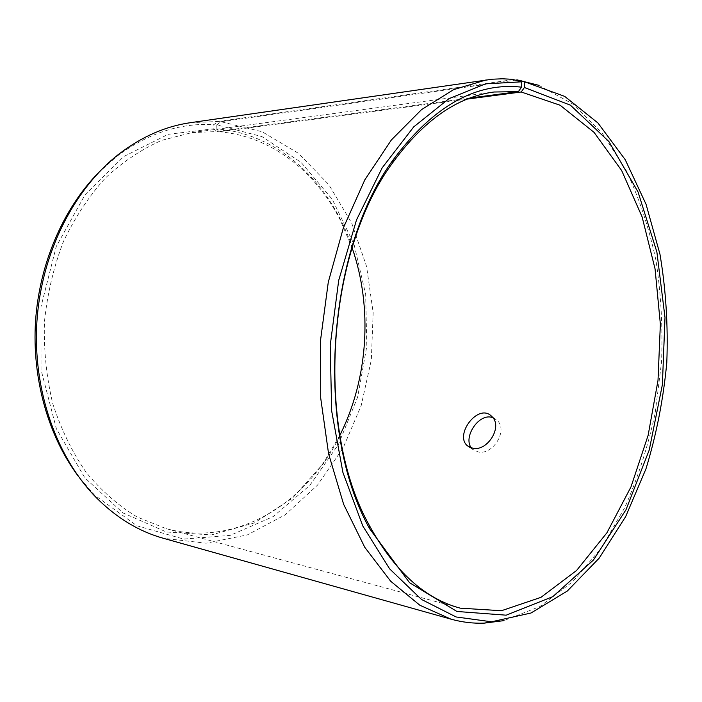 <?xml version="1.0" encoding="UTF-8"?>
<svg xmlns="http://www.w3.org/2000/svg" width="702" height="702" viewBox="0 0 702 702"><rect width="100%" height="100%" fill="white"/><g stroke="black" fill="none" stroke-linecap="round" stroke-linejoin="round"><path stroke-width="0.53" stroke-dasharray="3.51 2.63" d="M467.409 99.07L218.822 131.792L216.865 128.931C269.314 132.959 314.426 168.857 339.663 217.918C378.571 292.286 371.885 394.585 323.631 463.259L292.401 498.209L254.335 522.955L211.425 534.924L166.435 531.993L122.876 512.881L84.793 477.764L56.353 428.685L41.049 369.778L40.979 306.835L56.274 246.446L85.021 194.779L123.754 156.528L168.182 134.328L214.005 128.738L213.856 124.666L218.032 121.507L514.224 79.51M218.822 131.792C270.498 135.653 315.031 170.998 339.952 219.428L352.123 247.806M339.882 435.24L324.113 461.793C287.978 514.399 226.606 545.059 166.146 528.65L137.092 516.997C118.436 505.686 101.448 490.803 86.127 472.341C72.139 452.009 61.021 429.115 52.764 403.668C46.437 377.176 43.664 349.894 44.437 321.823C47.324 293.884 53.624 267.19 63.347 241.751C74.842 217.594 88.847 196.341 105.361 178.01C122.947 161.688 141.734 149.14 161.706 140.356L192.023 132.581L216.014 131.607L214.005 128.738M216.865 128.931L216.769 124.868L261.934 136.592L301.167 162.452L332.327 199.438L354.062 244.419L365.663 294.313L366.821 346.2L357.616 397.227L338.382 444.559L309.845 485.328L273.192 516.575L230.256 535.372L183.67 539.083L136.96 525.798L94.428 494.998L78.378 476.368M98.201 172.999L116.532 156.616C147.753 133.31 180.195 122.666 213.856 124.666M216.769 124.868L220.99 121.718L262.065 131.713L298.543 153.387L328.773 184.582L351.676 223.017L366.576 266.462L373.166 312.741L371.34 359.801L361.197 405.589L343.05 448.095L317.418 485.231L285.144 514.856L247.446 534.854L206.09 543.208L163.373 538.294M190.532 122.666L218.032 121.507M538.803 85.311L572.727 103.993L602.018 132.862L625.921 169.866C639.101 197.841 649.122 228.08 655.993 260.591C661.038 293.866 662.881 327.711 661.538 362.135L655.159 413.074C648.007 446.402 637.872 477.939 624.736 507.678L601.21 548.148L572.692 581.73L539.891 606.537L503.825 620.647M470.121 98.026L216.014 131.607M220.99 121.718L515.979 80.072M471.419 447.981L472.692 449.394L478.413 452.027C493.032 455.203 508.459 430.08 497.06 420.314L492.857 417.69M339.952 219.428L339.663 217.918M324.113 461.793L323.631 463.259M94.428 494.998L96.788 498.148M116.532 156.616L119.287 153.799M493.989 92.006L192.023 132.581M460.266 608.169L166.146 528.65M469.612 447.279L472.692 449.394M491.769 416.453L497.06 420.314"/><path stroke-width="1.05" d="M352.123 247.806C372.911 307.573 368.26 378.685 339.882 435.24M78.378 476.368C48.385 436.337 31.871 378.896 35.539 321.235C39.409 263.592 63.25 208.784 98.201 172.999M503.825 620.647L484.187 623.139C473.139 623.56 462.083 622.226 451 619.155L163.373 538.294C139.18 531.537 116.98 518.155 96.788 498.148C56.651 457.774 32.494 390.101 36.925 321.332C41.488 252.562 74.236 188.61 119.287 153.799C141.918 136.592 165.663 126.211 190.532 122.666L492.304 79.212L502.351 78.791L512.267 79.3L521.446 81.827L521.516 87.153L518.374 91.646L470.121 98.026M515.979 80.072L517.207 79.896L526.798 82.582L564.724 96.402L597.911 122.947L625.245 159.723L646.051 204.273L659.977 254.291C665.908 289.619 668.181 325.684 666.803 362.486C663.381 399.148 656.431 434.608 645.963 468.866L625.64 516.654L599.21 558.116L567.33 591.023L530.975 613.021L491.567 621.788L456.098 616.961L421.472 599.438L389.671 568.91L362.802 525.991L342.901 472.402L331.677 410.986L330.203 345.551L338.697 280.431L356.502 219.945L382.169 167.839L413.697 126.904L448.841 98.754L485.415 83.871L521.446 81.827M517.207 79.896L538.803 85.311M451 619.155L419.893 605.264L390.663 581.221L364.75 547.27L343.62 504.264L328.589 453.79L320.709 398.078L320.586 339.865L328.282 282.16L343.348 227.939L364.812 179.852L391.365 139.97L421.472 109.67L453.589 89.645L486.232 79.914M524.385 82.204L524.394 87.504L570.41 105.16L608.932 141.567L638.074 192.023L656.888 252.036L664.996 317.497L662.39 384.652L649.262 449.929L626.035 509.687L593.453 560.012L552.799 596.656L506.195 615.18L456.923 611.468L409.529 582.686L369.621 528.694C314.382 430.186 326.193 249.5 393.778 159.012C433.625 105.984 476.21 82.029 521.516 87.153M524.394 87.504L521.217 91.988L560.152 105.256L594.067 132.371L621.647 170.507L642.111 216.892L655.063 268.901L660.363 324.131L658.011 380.335L648.13 435.337L630.966 486.934L606.905 532.809L576.57 570.498L540.944 597.349L501.482 610.714L460.266 608.169C424.631 598.683 394.252 570.963 369.112 525.008C314.979 428.246 326.527 251.5 392.795 162.601C423.692 120.314 457.423 96.779 493.989 92.006L518.374 91.646M521.217 91.988L467.409 99.07M472.999 448.315L467.286 445.691C454.124 434.582 478.659 402.386 491.769 416.453C503.185 426.254 487.679 451.456 472.999 448.315M492.857 417.69C479.22 412.153 462.618 437.364 471.419 447.981M526.798 82.582L519.655 80.282M491.567 621.788L484.187 623.139M369.112 525.008L369.621 528.694M392.795 162.601L393.778 159.012M467.286 445.691L469.612 447.279"/></g></svg>
